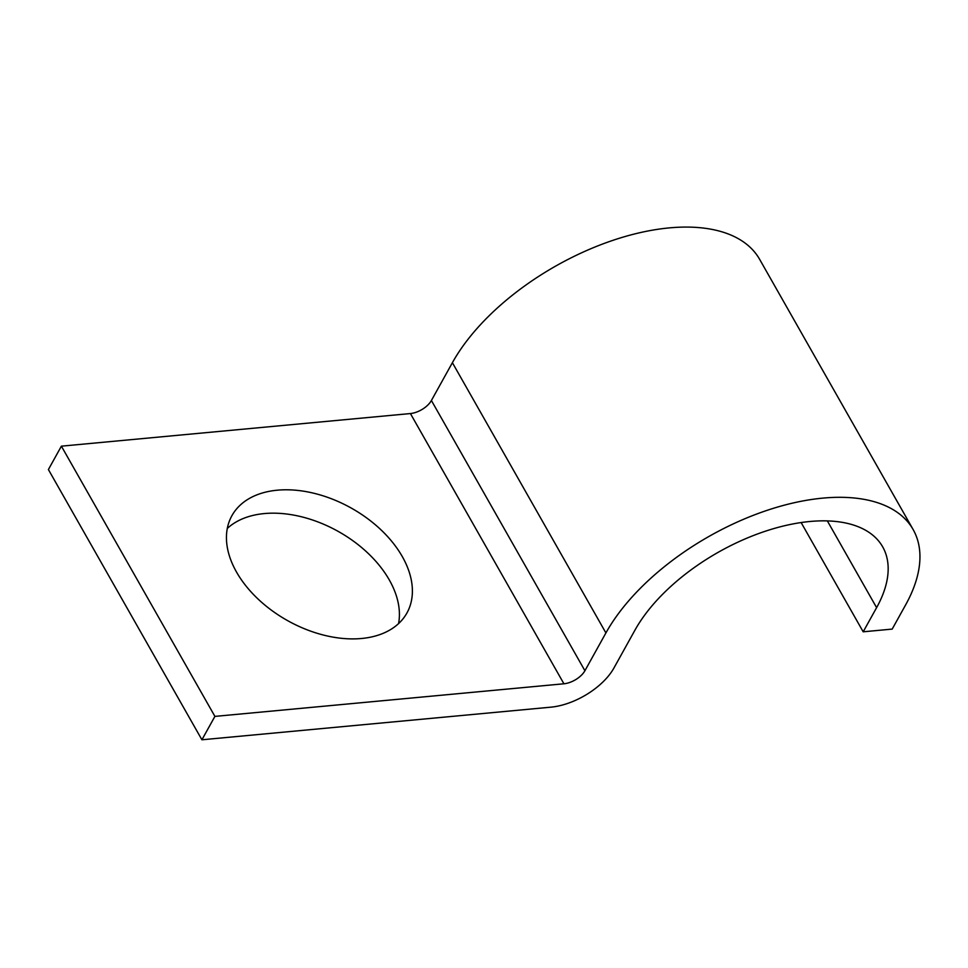 <?xml version="1.0" encoding="UTF-8"?>
<svg xmlns="http://www.w3.org/2000/svg" width="968" height="968" viewBox="0 0 968 968"><rect width="100%" height="100%" fill="white"/><g stroke="black" fill="none" stroke-linecap="round" stroke-linejoin="round"><path stroke-width="1.45" d="M277.296 490.195A100.127 64.65 29.1 0 0 231.884 515.726A100.127 64.65 29.1 0 0 257.924 598.914A100.127 64.65 29.1 0 0 361.548 638.493A100.127 64.65 29.1 0 0 406.947 612.962A100.127 64.65 29.1 0 0 380.908 529.762A100.127 64.65 29.1 0 0 277.296 490.195M227.286 528.467A100.127 64.65 -150.9 0 1 264.312 513.572A100.127 64.65 -150.9 0 1 360.338 546.46A100.127 64.65 -150.9 0 1 398.562 623.598M201.913 739.782L214.908 716.393L61.383 446.163L48.4 469.553L201.913 739.782L550.925 707.16A52.55 27.527 150.4 0 0 613.918 668.029L634.911 630.229A145.962 76.484 -29.6 0 1 764.478 531.505A145.962 76.484 -29.6 0 1 882.671 546.835A145.962 76.484 -29.6 0 1 876.609 607.638L863.19 631.801L801.129 522.551M214.908 716.393L563.92 683.783A17.521 9.172 150.4 0 0 584.914 670.739L605.908 632.939A180.992 94.84 -29.6 0 1 766.571 510.523A180.992 94.84 -29.6 0 1 913.126 529.532A180.992 94.84 -29.6 0 1 905.612 604.927L892.193 629.091L863.19 631.801M61.383 446.163L410.408 413.554A17.521 9.172 150.4 0 0 431.401 400.498L452.395 362.697A180.992 94.84 -29.6 0 1 613.059 240.294A180.992 94.84 -29.6 0 1 759.614 259.303L913.126 529.532M876.609 607.638L827.35 520.905M605.908 632.939L452.395 362.697M584.914 670.739L431.401 400.498M563.92 683.783L410.408 413.554"/></g></svg>
